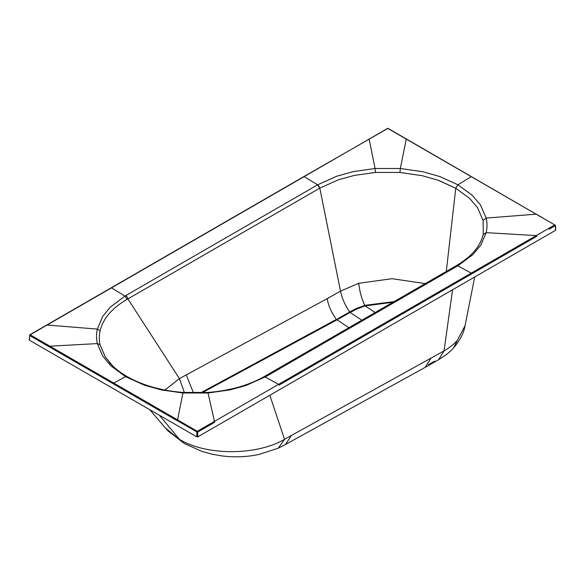 <?xml version="1.0" encoding="UTF-8"?>
<svg xmlns="http://www.w3.org/2000/svg" width="585" height="585" viewBox="0 0 585 585"><rect width="100%" height="100%" fill="white"/><g stroke="black" fill="none" stroke-linecap="round" stroke-linejoin="round"><path stroke-width="0.88" d="M388.023 128.342L555.465 225.349L388.147 128.612L387.701 128.378L381.149 132.151M555.75 230.029L555.465 225.349L549.183 229.174L555.282 225.627L554.829 224.867L536.269 235.587L486.179 232.655L480.819 245.159M555.282 225.627L555.567 230.3L555.567 229.781L555.567 230.3L197.745 436.878L196.852 436.878L29.433 340.221L29.433 339.709M536.723 236.355L471.715 273.882L536.723 236.355L536.269 235.587L471.254 273.122L457.814 265.802L456.388 265.627A3.166 1.828 60 0 1 457.909 265.751L472.914 254.607L480.782 245.152L486.179 232.655L483.115 234.6L482.72 236.135M279.074 385.105L471.715 273.882L279.074 385.105A0.636 0.366 60 0 0 278.614 384.338L197.299 431.284L197.745 432.052L214.673 422.282L197.299 432.147L113.285 383.811L177.101 420.652L177.555 419.884L197.299 431.284L196.852 432.052L196.852 436.878M113.285 383.811L49.469 346.964L113.285 383.811L113.746 383.051L30.171 334.795L111.508 287.857L124.949 296.068L110.294 307.183L102.814 316.273L97.322 329.084C96.254 333.925 96.269 338.759 97.351 343.585L102.806 356.214L110.682 365.64L125.57 376.674L144.7 385.281L161.05 389.837L182.929 392.996L177.555 419.884L113.746 383.051L125.57 376.674L110.645 365.647M37.835 340.265L49.469 346.964L29.718 335.556L29.433 340.221M29.586 335.439L30.171 334.795L29.586 335.439M111.048 288.091A0.636 0.366 60 0 1 111.179 287.82L29.85 334.766L29.25 339.951M110.258 307.176L124.949 296.068L317.589 184.845L304.142 176.641L111.508 287.857A0.636 0.366 60 0 0 111.179 287.82L303.812 176.604A0.636 0.366 -120 0 1 304.142 176.641L387.255 128.612M30.171 334.795L29.718 335.037L30.171 334.795M207.704 392.871L230.219 389.829L245.941 385.5L230.241 389.851L208.055 393.01L214.673 422.282M208.055 393.01L182.929 392.996L161.036 389.859M144.685 385.303L125.57 376.674M112.137 365.362L105.256 356.93L100.064 344.719C99.048 340.068 99.07 335.417 100.13 330.766C101.454 325.041 104.247 319.607 108.503 314.467C104.247 319.607 101.454 325.041 100.123 330.766C99.07 335.41 99.048 340.06 100.057 344.719L105.256 356.93L112.868 366.078M102.77 356.221L97.351 343.585L100.057 344.719M100.123 330.766L97.322 329.084L47.093 325.033M49.469 346.964L49.922 346.203L97.351 343.585M369.15 139.098L375.065 168.502L353.391 171.602L336.989 176.136L317.684 184.787L336.975 176.114M543.143 218.11L536.269 214.161L486.201 218.059L480.387 204.823L472.241 195.295L457.909 184.787L439.73 176.524L423.247 171.829L400.337 168.487L406.253 139.098M423.269 171.815L400.337 168.487L375.065 168.502L375.46 172.443L354.437 175.398L375.46 172.451L399.95 172.465L422.165 175.683L438.136 180.231L455.759 188.253L469.66 198.432L477.55 207.66L483.13 220.486L483.283 233.766L483.13 220.486L477.55 207.66L469.66 198.432L455.759 188.253L438.991 180.538M480.424 204.808L486.201 218.059C487.283 222.936 487.276 227.799 486.179 232.655M472.951 254.621L457.909 265.751L265.97 376.557A3.166 1.828 -120 0 0 264.457 376.44L456.293 265.685M245.941 385.5L265.97 376.557L245.956 385.515M159.391 415.255L179.412 439.291C206.849 456.19 257.692 455.364 284.515 439.284L444.059 350.905L452.556 289.772M269.809 395.277L284.515 439.284L278.248 448.198L258.928 454.465C246.738 457.031 234.234 457.499 221.43 455.861L211.982 454.172L201.459 451.218L184.385 443.51L165.299 427.92L149.723 409.668M278.219 448.212L285.59 444.461L291.279 435.547M202.081 392.784L336.953 319.841L202.081 392.784M348.857 327.71L336.463 319.366A1.587 0.936 -118.4 0 0 336.945 319.849L350.144 312.47A710.358 374.4 124 0 0 350.166 312.456L349.669 311.98L343.293 315.608L349.647 311.995L350.144 312.47L356.682 309.07L356.25 308.558L349.669 311.98C344.945 304.946 341.889 297.992 340.507 291.118L358.766 283.301L391.979 278.687L425.236 283.608M200.626 392.835L336.455 319.373C331.388 312.58 328.309 305.67 327.227 298.65L340.507 291.118L319.82 188.114L338.532 179.749L354.437 175.398L338.532 179.749L319.82 188.114L127.881 298.928L179.405 378.597L186.235 374.905L193.496 392.893M338.006 318.532L343.293 315.608M392.945 302.255L365.135 305.904L364.799 305.341L356.25 308.558M375.175 312.514L365.135 305.904L356.682 309.07M364.799 305.341L394.056 301.611M465.046 325.735C463.839 332.923 460.066 340.265 453.711 347.753L453.711 347.753C451.196 350.517 448.388 353.069 445.28 355.387L438.596 359.731L444.059 350.905C449.492 347.739 453.938 344.185 457.411 340.251L465.046 325.735L474.713 276.976M430.816 358.459L425.127 367.373L285.582 444.461M434.714 361.106L428.366 364.726M164.926 390.041L179.405 378.597L184.37 392.535M125.746 295.601A3.166 1.828 60 0 1 127.881 298.928L127.113 299.366L124.949 296.068M108.503 314.467C113.19 308.821 119.391 303.79 127.113 299.366M97.322 329.084L102.777 316.258M353.377 171.588L375.065 168.502M438.143 180.231L422.165 175.683L399.95 172.458L375.46 172.443M439.744 176.502L457.909 184.787L472.27 195.28M536.723 214.402L536.269 214.161M197.745 432.052L197.745 436.878M319.724 188.173A3.166 1.828 60 0 0 317.589 184.845L319.82 188.114M471.254 176.641L457.909 184.787L455.759 188.253L446.297 271.455M486.201 218.059L483.13 220.486M456.344 265.656A3.166 1.828 60 0 1 456.388 265.627C471.488 256.661 480.402 246.307 483.122 234.548M471.715 273.882A0.636 0.366 -120 0 0 471.254 273.122L278.614 384.338L265.173 377.018M109.11 362.1C113.665 367.431 119.654 372.257 127.084 376.565C142.638 385.398 161.336 390.692 183.163 392.447L207.829 392.462C229.474 390.751 248.084 385.559 263.674 376.886L265.166 377.018M186.235 374.905L327.227 298.65M365.033 305.933L364.696 305.37C361.391 297.787 359.417 290.431 358.766 283.301M453.711 347.753L457.411 340.251M425.127 367.373L438.574 359.746M361.852 320.207A710.819 410.18 60 0 1 350.144 312.47M400.337 168.487L399.95 172.458M388.016 128.342L303.812 176.604M263.674 376.886L264.457 376.44M165.299 427.92L168.195 431.101L184.385 443.51"/></g></svg>
